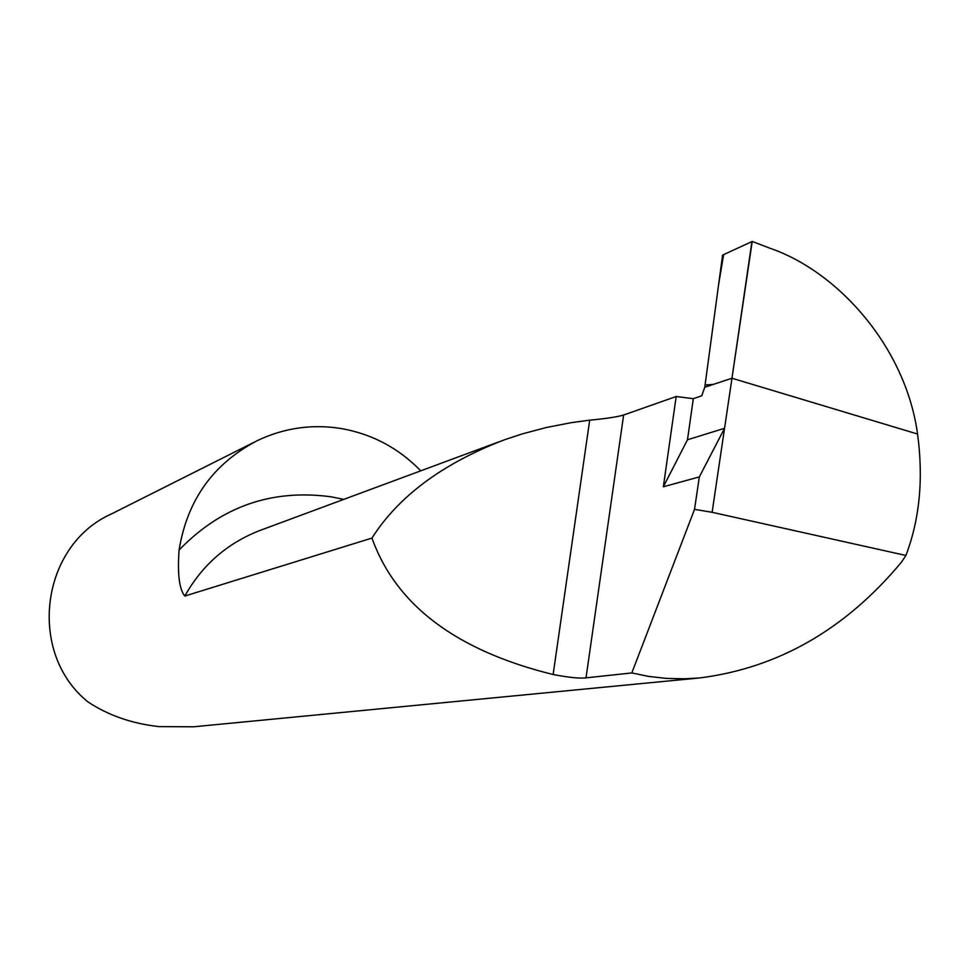 <?xml version="1.0" encoding="UTF-8"?>
<svg xmlns="http://www.w3.org/2000/svg" width="969" height="969" viewBox="0 0 969 969"><rect width="100%" height="100%" fill="white"/><g stroke="black" fill="none" stroke-linecap="round" stroke-linejoin="round"><path stroke-width="1.45" d="M420.74 470.825C398.719 448.162 372.266 434.076 341.367 428.552C312.115 423.877 284.087 427.898 257.294 440.629C213.265 463.654 187.187 500.113 179.095 550.017C177.351 573.999 179.265 589.334 184.813 596.044L371.963 538.074C395.921 605.177 456.314 650.659 553.129 674.521C569.021 677.525 579.983 678.627 586.015 677.852L631.824 672.934L648.588 676.398L666.127 678.385L684.562 678.797L699.848 677.937C778.264 667.907 845.428 629.365 901.327 562.335L905.918 555.467C919.69 519.166 923.566 478.698 917.57 434.039L731.97 378.237L712.118 512.298L905.918 555.467M699.848 677.937L193.715 726.786L158.892 726.605C131.905 723.589 108.249 715.352 87.937 701.895C26.757 652.694 40.553 545.22 111.629 513.849L254.06 442.264M586.015 677.852L623.636 415.023L676.18 396.503L663.353 486.777L687.481 439.781L693.307 398.695L701.762 395.776L704.766 387.249L731.97 378.237L917.57 434.039C905.664 347.193 838.282 271.805 770.367 248.391L752.21 241.451L731.97 378.237L704.766 387.249L722.595 255.101L752.21 241.451M687.481 439.781L724.558 428.274L699.339 476.905L694.531 509.355L631.824 672.934M663.353 486.777L699.339 476.905M623.636 415.023C617.568 416.888 606.267 418.596 589.697 420.158L571.068 422.69L546.346 427.511L522.037 433.955L504.28 439.841C442.651 463.521 398.538 496.261 371.963 538.074M676.18 396.503L693.307 398.695M712.118 512.298L694.531 509.355M731.97 378.237L751.932 241.572L723.625 254.617L718.598 284.68L705.069 385.008L713.281 384.427L731.97 378.237M498.817 441.876L261.933 529.728C228.309 542.24 202.606 564.346 184.813 596.044M343.753 499.386L331.228 496.831C271.877 488.751 221.174 506.484 179.095 550.017M553.129 674.521L589.697 420.158"/></g></svg>
